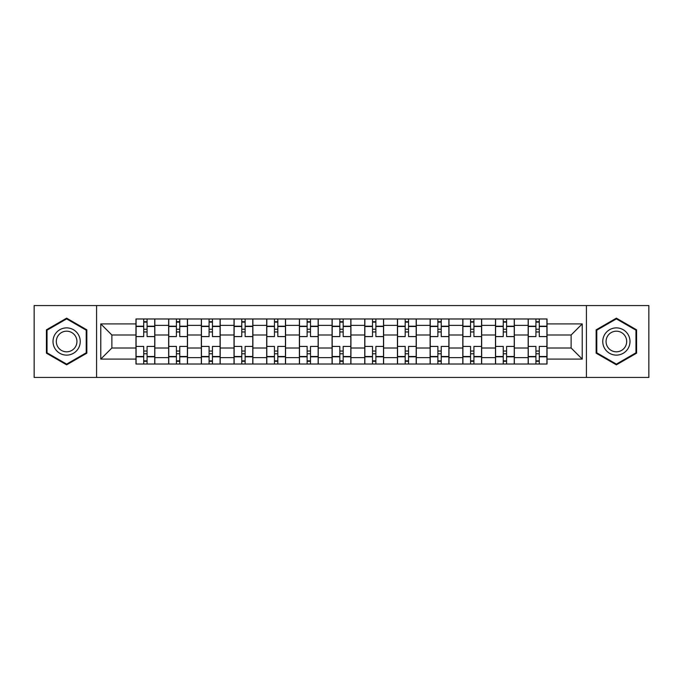 <?xml version="1.0" encoding="UTF-8"?>
<svg xmlns="http://www.w3.org/2000/svg" width="683" height="683" viewBox="0 0 683 683"><rect width="100%" height="100%" fill="white"/><g stroke="black" fill="none" stroke-linecap="round" stroke-linejoin="round"><path stroke-width="1.02" d="M586.415 377.434L648.85 377.434L648.85 305.566L34.15 305.566L34.15 377.434L586.415 377.434L586.415 305.566M168.658 364.022L168.658 325.364L154.828 325.364L154.828 364.022M154.828 325.364L154.828 318.978M168.658 325.364L168.658 318.978M187.509 318.978L187.509 364.022M201.34 364.022L201.34 318.978M220.191 318.978L220.191 364.022M234.021 364.022L234.021 318.978M252.881 318.978L252.881 364.022M266.703 364.022L266.703 318.978M285.562 318.978L285.562 364.022M299.385 364.022L299.385 318.978M318.244 318.978L318.244 364.022M332.075 364.022L332.075 318.978M350.925 318.978L350.925 364.022M364.756 364.022L364.756 318.978M383.615 318.978L383.615 364.022M397.438 364.022L397.438 318.978M416.297 318.978L416.297 364.022M430.119 364.022L430.119 318.978M448.979 318.978L448.979 364.022M462.809 364.022L462.809 318.978M481.66 318.978L481.66 364.022M495.491 364.022L495.491 318.978M514.342 318.978L514.342 364.022M528.172 364.022L528.172 318.978M528.172 347.997L514.342 347.997M495.491 347.997L481.66 347.997M462.809 347.997L448.979 347.997M430.119 347.997L416.297 347.997M397.438 347.997L383.615 347.997M364.756 347.997L350.925 347.997M332.075 347.997L318.244 347.997M299.385 347.997L285.562 347.997M266.703 347.997L252.881 347.997M234.021 347.997L220.191 347.997M201.34 347.997L187.509 347.997M168.658 347.997L154.828 347.997M528.172 335.003L514.342 335.003M495.491 335.003L481.66 335.003M462.809 335.003L448.979 335.003M430.119 335.003L416.297 335.003M397.438 335.003L383.615 335.003M364.756 335.003L350.925 335.003M332.075 335.003L318.244 335.003M299.385 335.003L285.562 335.003M266.703 335.003L252.881 335.003M234.021 335.003L220.191 335.003M201.34 335.003L187.509 335.003M168.658 335.003L154.828 335.003M111.875 347.997L135.968 347.997L135.968 335.003L111.875 335.003L111.875 347.997L100.777 359.096L100.777 323.904L135.968 323.904L135.968 335.003M547.032 335.003L547.032 347.997L571.125 347.997L571.125 335.003L547.032 335.003L547.032 318.978L135.968 318.978L135.968 323.904M547.032 323.904L582.223 323.904L582.223 359.096L547.032 359.096L547.032 347.997M135.968 347.997L135.968 364.022L547.032 364.022L547.032 359.096M135.968 359.096L100.777 359.096M96.585 377.434L96.585 305.566M86.843 329.829L66.627 318.158L46.41 329.829L46.41 353.171L66.627 364.842L86.843 353.171L86.843 329.829M636.59 329.829L616.373 318.158L596.157 329.829L596.157 353.171L616.373 364.842L636.59 353.171L636.59 329.829M147.076 360.88L143.72 360.88M143.72 322.12L147.076 322.12M179.757 360.88L176.41 360.88M176.41 322.12L179.757 322.12M212.439 360.88L209.092 360.88M209.092 322.12L212.439 322.12M245.129 360.88L241.773 360.88M241.773 322.12L245.129 322.12M277.81 360.88L274.455 360.88M274.455 322.12L277.81 322.12M310.492 360.88L307.137 360.88M307.137 322.12L310.492 322.12M343.173 360.88L339.827 360.88M339.827 322.12L343.173 322.12M375.863 360.88L372.508 360.88M372.508 322.12L375.863 322.12M408.545 360.88L405.19 360.88M405.19 322.12L408.545 322.12M441.227 360.88L437.871 360.88M437.871 322.12L441.227 322.12M473.908 360.88L470.561 360.88M470.561 322.12L473.908 322.12M506.59 360.88L503.243 360.88M503.243 322.12L506.59 322.12M539.28 360.88L535.924 360.88M535.924 322.12L539.28 322.12M100.777 323.904L111.875 335.003M571.125 347.997L582.223 359.096M571.125 335.003L582.223 323.904M154.725 364.022L154.725 336.574L147.076 336.574L147.076 318.978M143.72 318.978L143.72 336.574L136.079 336.574L136.079 318.978M154.725 336.574L154.725 318.978M136.079 364.022L136.079 346.426L143.72 346.426L143.72 364.022M147.076 364.022L147.076 346.426L154.725 346.426M143.72 331.964L147.076 331.964M136.079 346.426L136.079 336.574M147.076 351.036L143.72 351.036M147.076 361.298L143.72 361.298M143.72 353.76L147.076 353.76M147.076 329.24L143.72 329.24M143.72 321.702L147.076 321.702M54.828 348.313A13.617 13.617 0 0 0 73.431 353.29A13.617 13.617 0 0 0 78.417 334.687A13.617 13.617 0 0 0 59.814 329.71A13.617 13.617 0 0 0 54.828 348.313M57.696 346.657A10.313 10.313 0 0 0 71.783 350.43A10.313 10.313 0 0 0 75.557 336.343A10.313 10.313 0 0 0 61.47 332.57A10.313 10.313 0 0 0 57.696 346.657M66.627 318.884L86.212 330.188L86.212 352.812L66.627 364.116L47.033 352.812L47.033 330.188L66.627 318.884M604.583 348.313A13.617 13.617 0 0 0 623.186 353.29A13.617 13.617 0 0 0 628.172 334.687A13.617 13.617 0 0 0 609.569 329.71A13.617 13.617 0 0 0 604.583 348.313M607.443 346.657A10.313 10.313 0 0 0 621.53 350.43A10.313 10.313 0 0 0 625.304 336.343A10.313 10.313 0 0 0 611.217 332.57A10.313 10.313 0 0 0 607.443 346.657M616.373 318.884L635.967 330.188L635.967 352.812L616.373 364.116L596.788 352.812L596.788 330.188L616.373 318.884M187.407 364.022L187.407 336.574L179.757 336.574L179.757 318.978M176.41 318.978L176.41 336.574L168.761 336.574L168.761 318.978M187.407 336.574L187.407 318.978M168.761 364.022L168.761 346.426L176.41 346.426L176.41 364.022M179.757 364.022L179.757 346.426L187.407 346.426M176.41 331.964L179.757 331.964M168.761 346.426L168.761 336.574M179.757 351.036L176.41 351.036M179.757 361.298L176.41 361.298M176.41 353.76L179.757 353.76M179.757 329.24L176.41 329.24M176.41 321.702L179.757 321.702M220.088 364.022L220.088 336.574L212.439 336.574L212.439 318.978M209.092 318.978L209.092 336.574L201.442 336.574L201.442 318.978M220.088 336.574L220.088 318.978M201.442 364.022L201.442 346.426L209.092 346.426L209.092 364.022M212.439 364.022L212.439 346.426L220.088 346.426M209.092 331.964L212.439 331.964M201.442 346.426L201.442 336.574M212.439 351.036L209.092 351.036M212.439 361.298L209.092 361.298M209.092 353.76L212.439 353.76M212.439 329.24L209.092 329.24M209.092 321.702L212.439 321.702M252.77 364.022L252.77 336.574L245.129 336.574L245.129 318.978M241.773 318.978L241.773 336.574L234.124 336.574L234.124 318.978M252.77 336.574L252.77 318.978M234.124 364.022L234.124 346.426L241.773 346.426L241.773 364.022M245.129 364.022L245.129 346.426L252.77 346.426M241.773 331.964L245.129 331.964M234.124 346.426L234.124 336.574M245.129 351.036L241.773 351.036M245.129 361.298L241.773 361.298M241.773 353.76L245.129 353.76M245.129 329.24L241.773 329.24M241.773 321.702L245.129 321.702M285.46 364.022L285.46 336.574L277.81 336.574L277.81 318.978M274.455 318.978L274.455 336.574L266.814 336.574L266.814 318.978M285.46 336.574L285.46 318.978M266.814 364.022L266.814 346.426L274.455 346.426L274.455 364.022M277.81 364.022L277.81 346.426L285.46 346.426M274.455 331.964L277.81 331.964M266.814 346.426L266.814 336.574M277.81 351.036L274.455 351.036M277.81 361.298L274.455 361.298M274.455 353.76L277.81 353.76M277.81 329.24L274.455 329.24M274.455 321.702L277.81 321.702M318.141 364.022L318.141 336.574L310.492 336.574L310.492 318.978M307.137 318.978L307.137 336.574L299.495 336.574L299.495 318.978M318.141 336.574L318.141 318.978M299.495 364.022L299.495 346.426L307.137 346.426L307.137 364.022M310.492 364.022L310.492 346.426L318.141 346.426M307.137 331.964L310.492 331.964M299.495 346.426L299.495 336.574M310.492 351.036L307.137 351.036M310.492 361.298L307.137 361.298M307.137 353.76L310.492 353.76M310.492 329.24L307.137 329.24M307.137 321.702L310.492 321.702M350.823 364.022L350.823 336.574L343.173 336.574L343.173 318.978M339.827 318.978L339.827 336.574L332.177 336.574L332.177 318.978M350.823 336.574L350.823 318.978M332.177 364.022L332.177 346.426L339.827 346.426L339.827 364.022M343.173 364.022L343.173 346.426L350.823 346.426M339.827 331.964L343.173 331.964M332.177 346.426L332.177 336.574M343.173 351.036L339.827 351.036M343.173 361.298L339.827 361.298M339.827 353.76L343.173 353.76M343.173 329.24L339.827 329.24M339.827 321.702L343.173 321.702M383.505 364.022L383.505 336.574L375.863 336.574L375.863 318.978M372.508 318.978L372.508 336.574L364.859 336.574L364.859 318.978M383.505 336.574L383.505 318.978M364.859 364.022L364.859 346.426L372.508 346.426L372.508 364.022M375.863 364.022L375.863 346.426L383.505 346.426M372.508 331.964L375.863 331.964M364.859 346.426L364.859 336.574M375.863 351.036L372.508 351.036M375.863 361.298L372.508 361.298M372.508 353.76L375.863 353.76M375.863 329.24L372.508 329.24M372.508 321.702L375.863 321.702M416.186 364.022L416.186 336.574L408.545 336.574L408.545 318.978M405.19 318.978L405.19 336.574L397.54 336.574L397.54 318.978M416.186 336.574L416.186 318.978M397.54 364.022L397.54 346.426L405.19 346.426L405.19 364.022M408.545 364.022L408.545 346.426L416.186 346.426M405.19 331.964L408.545 331.964M397.54 346.426L397.54 336.574M408.545 351.036L405.19 351.036M408.545 361.298L405.19 361.298M405.19 353.76L408.545 353.76M408.545 329.24L405.19 329.24M405.19 321.702L408.545 321.702M448.876 364.022L448.876 336.574L441.227 336.574L441.227 318.978M437.871 318.978L437.871 336.574L430.23 336.574L430.23 318.978M448.876 336.574L448.876 318.978M430.23 364.022L430.23 346.426L437.871 346.426L437.871 364.022M441.227 364.022L441.227 346.426L448.876 346.426M437.871 331.964L441.227 331.964M430.23 346.426L430.23 336.574M441.227 351.036L437.871 351.036M441.227 361.298L437.871 361.298M437.871 353.76L441.227 353.76M441.227 329.24L437.871 329.24M437.871 321.702L441.227 321.702M481.558 364.022L481.558 336.574L473.908 336.574L473.908 318.978M470.561 318.978L470.561 336.574L462.912 336.574L462.912 318.978M481.558 336.574L481.558 318.978M462.912 364.022L462.912 346.426L470.561 346.426L470.561 364.022M473.908 364.022L473.908 346.426L481.558 346.426M470.561 331.964L473.908 331.964M462.912 346.426L462.912 336.574M473.908 351.036L470.561 351.036M473.908 361.298L470.561 361.298M470.561 353.76L473.908 353.76M473.908 329.24L470.561 329.24M470.561 321.702L473.908 321.702M514.239 364.022L514.239 336.574L506.59 336.574L506.59 318.978M503.243 318.978L503.243 336.574L495.593 336.574L495.593 318.978M514.239 336.574L514.239 318.978M495.593 364.022L495.593 346.426L503.243 346.426L503.243 364.022M506.59 364.022L506.59 346.426L514.239 346.426M503.243 331.964L506.59 331.964M495.593 346.426L495.593 336.574M506.59 351.036L503.243 351.036M506.59 361.298L503.243 361.298M503.243 353.76L506.59 353.76M506.59 329.24L503.243 329.24M503.243 321.702L506.59 321.702M546.921 364.022L546.921 336.574L539.28 336.574L539.28 318.978M535.924 318.978L535.924 336.574L528.275 336.574L528.275 318.978M546.921 336.574L546.921 318.978M528.275 364.022L528.275 346.426L535.924 346.426L535.924 364.022M539.28 364.022L539.28 346.426L546.921 346.426M535.924 331.964L539.28 331.964M528.275 346.426L528.275 336.574M539.28 351.036L535.924 351.036M539.28 361.298L535.924 361.298M535.924 353.76L539.28 353.76M539.28 329.24L535.924 329.24M535.924 321.702L539.28 321.702M495.491 325.364L481.66 325.364M462.809 325.364L448.979 325.364M430.119 325.364L416.297 325.364M397.438 325.364L383.615 325.364M364.756 325.364L350.925 325.364M332.075 325.364L318.244 325.364M299.385 325.364L285.562 325.364M266.703 325.364L252.881 325.364M234.021 325.364L220.191 325.364M201.34 325.364L187.509 325.364M528.172 325.364L514.342 325.364M495.491 357.636L481.66 357.636M462.809 357.636L448.979 357.636M430.119 357.636L416.297 357.636M397.438 357.636L383.615 357.636M364.756 357.636L350.925 357.636M332.075 357.636L318.244 357.636M299.385 357.636L285.562 357.636M266.703 357.636L252.881 357.636M234.021 357.636L220.191 357.636M201.34 357.636L187.509 357.636M168.658 357.636L154.828 357.636M528.172 357.636L514.342 357.636M154.725 326.209L147.076 326.209M143.72 326.209L136.079 326.209M143.72 326.483L136.079 326.483M143.72 356.517L136.079 356.517M143.72 356.791L136.079 356.791M154.725 356.791L147.076 356.791M154.725 326.483L147.076 326.483M154.725 356.517L147.076 356.517M187.407 326.209L179.757 326.209M176.41 326.209L168.761 326.209M176.41 326.483L168.761 326.483M176.41 356.517L168.761 356.517M176.41 356.791L168.761 356.791M187.407 356.791L179.757 356.791M187.407 326.483L179.757 326.483M187.407 356.517L179.757 356.517M220.088 326.209L212.439 326.209M209.092 326.209L201.442 326.209M209.092 326.483L201.442 326.483M209.092 356.517L201.442 356.517M209.092 356.791L201.442 356.791M220.088 356.791L212.439 356.791M220.088 326.483L212.439 326.483M220.088 356.517L212.439 356.517M252.77 326.209L245.129 326.209M241.773 326.209L234.124 326.209M241.773 326.483L234.124 326.483M241.773 356.517L234.124 356.517M241.773 356.791L234.124 356.791M252.77 356.791L245.129 356.791M252.77 326.483L245.129 326.483M252.77 356.517L245.129 356.517M285.46 326.209L277.81 326.209M274.455 326.209L266.814 326.209M274.455 326.483L266.814 326.483M274.455 356.517L266.814 356.517M274.455 356.791L266.814 356.791M285.46 356.791L277.81 356.791M285.46 326.483L277.81 326.483M285.46 356.517L277.81 356.517M318.141 326.209L310.492 326.209M307.137 326.209L299.495 326.209M307.137 326.483L299.495 326.483M307.137 356.517L299.495 356.517M307.137 356.791L299.495 356.791M318.141 356.791L310.492 356.791M318.141 326.483L310.492 326.483M318.141 356.517L310.492 356.517M350.823 326.209L343.173 326.209M339.827 326.209L332.177 326.209M339.827 326.483L332.177 326.483M339.827 356.517L332.177 356.517M339.827 356.791L332.177 356.791M350.823 356.791L343.173 356.791M350.823 326.483L343.173 326.483M350.823 356.517L343.173 356.517M383.505 326.209L375.863 326.209M372.508 326.209L364.859 326.209M372.508 326.483L364.859 326.483M372.508 356.517L364.859 356.517M372.508 356.791L364.859 356.791M383.505 356.791L375.863 356.791M383.505 326.483L375.863 326.483M383.505 356.517L375.863 356.517M416.186 326.209L408.545 326.209M405.19 326.209L397.54 326.209M405.19 326.483L397.54 326.483M405.19 356.517L397.54 356.517M405.19 356.791L397.54 356.791M416.186 356.791L408.545 356.791M416.186 326.483L408.545 326.483M416.186 356.517L408.545 356.517M448.876 326.209L441.227 326.209M437.871 326.209L430.23 326.209M437.871 326.483L430.23 326.483M437.871 356.517L430.23 356.517M437.871 356.791L430.23 356.791M448.876 356.791L441.227 356.791M448.876 326.483L441.227 326.483M448.876 356.517L441.227 356.517M481.558 326.209L473.908 326.209M470.561 326.209L462.912 326.209M470.561 326.483L462.912 326.483M470.561 356.517L462.912 356.517M470.561 356.791L462.912 356.791M481.558 356.791L473.908 356.791M481.558 326.483L473.908 326.483M481.558 356.517L473.908 356.517M514.239 326.209L506.59 326.209M503.243 326.209L495.593 326.209M503.243 326.483L495.593 326.483M503.243 356.517L495.593 356.517M503.243 356.791L495.593 356.791M514.239 356.791L506.59 356.791M514.239 326.483L506.59 326.483M514.239 356.517L506.59 356.517M546.921 326.209L539.28 326.209M535.924 326.209L528.275 326.209M535.924 326.483L528.275 326.483M535.924 356.517L528.275 356.517M535.924 356.791L528.275 356.791M546.921 356.791L539.28 356.791M546.921 326.483L539.28 326.483M546.921 356.517L539.28 356.517"/></g></svg>
